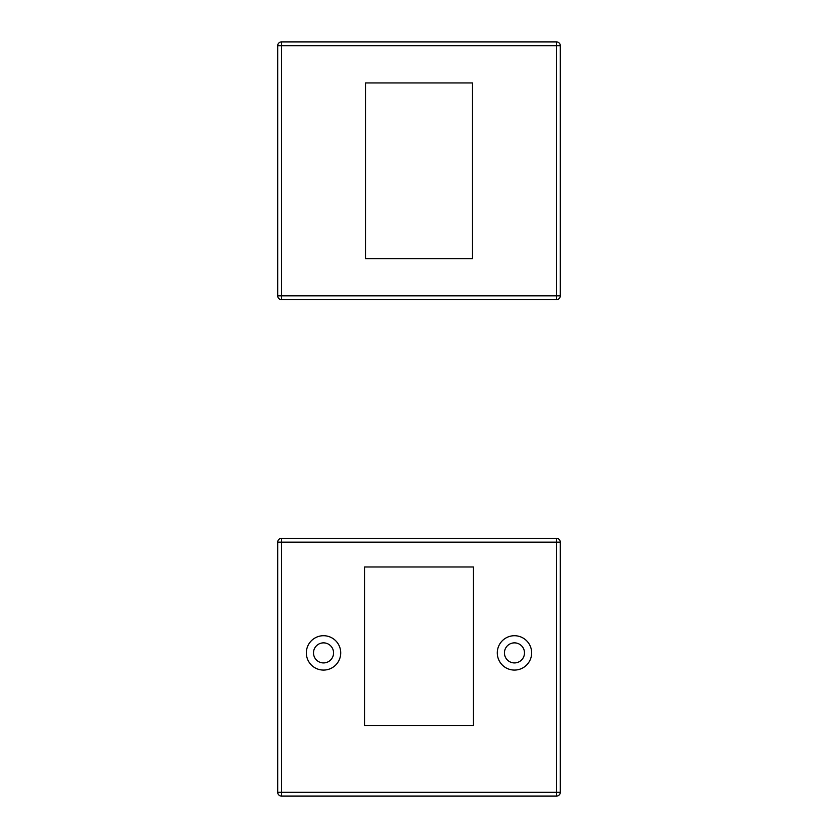 <?xml version="1.0" encoding="UTF-8"?>
<svg xmlns="http://www.w3.org/2000/svg" width="838" height="838" viewBox="0 0 838 838"><rect width="100%" height="100%" fill="white"/><g stroke="black" fill="none" stroke-linecap="round" stroke-linejoin="round"><path stroke-width="1.26" d="M473.418 725.457L364.582 725.457L364.582 566.98L473.418 566.98L473.418 725.457M531.648 652.896A17.189 17.189 0 0 0 505.88 638.011A17.189 17.189 0 0 0 505.88 667.781A17.189 17.189 0 0 0 531.648 652.896M340.72 652.896A17.189 17.189 0 0 0 314.941 638.011A17.189 17.189 0 0 0 314.941 667.781A17.189 17.189 0 0 0 340.72 652.896M524.494 652.896A10.025 10.025 0 0 1 509.452 661.58A10.025 10.025 0 0 1 509.452 644.213A10.025 10.025 0 0 1 524.494 652.896M556.474 796.1L556.474 792.277L560.297 792.277A3.823 3.823 0 0 1 556.474 796.1A3.823 3.823 0 0 0 560.297 792.277L560.297 542.155A3.823 3.823 0 0 0 556.474 538.331A3.823 3.823 0 0 1 560.297 542.155L556.474 542.155L556.474 792.277L281.526 792.277L281.526 542.155L556.474 542.155L556.474 538.331L281.526 538.331A3.823 3.823 0 0 0 277.703 542.155L277.703 792.277A3.823 3.823 0 0 0 281.526 796.1L556.474 796.1L281.526 796.1L281.526 792.277L277.703 792.277M277.703 542.155L281.526 542.155L281.526 538.331L556.474 538.331M313.506 652.896A10.025 10.025 0 0 1 328.548 644.213A10.025 10.025 0 0 1 328.548 661.58A10.025 10.025 0 0 1 313.506 652.896M365.504 82.952L472.496 82.952L472.496 258.617L365.504 258.617L365.504 82.952M281.526 299.669A3.823 3.823 0 0 1 277.703 295.845A3.823 3.823 0 0 0 281.526 299.669L556.474 299.669A3.823 3.823 0 0 0 560.297 295.845A3.823 3.823 0 0 1 556.474 299.669L281.526 299.669L281.526 295.845L277.703 295.845L277.703 45.723L281.526 45.723L281.526 41.9A3.823 3.823 0 0 0 277.703 45.723M556.474 41.9A3.823 3.823 0 0 1 560.297 45.723A3.823 3.823 0 0 0 556.474 41.9L281.526 41.9L556.474 41.9L556.474 45.723L560.297 45.723L560.297 295.845L556.474 295.845L556.474 299.669M277.703 60.996L277.703 280.573M281.526 45.723L556.474 45.723L556.474 295.845L281.526 295.845L281.526 45.723"/></g></svg>
